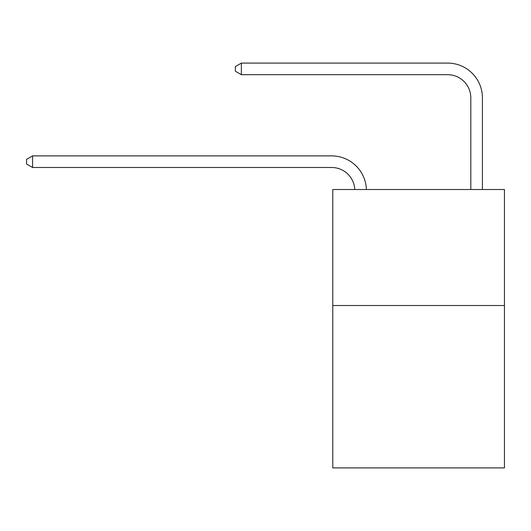 <?xml version="1.0" encoding="UTF-8"?>
<svg xmlns="http://www.w3.org/2000/svg" width="531" height="531" viewBox="0 0 531 531"><rect width="100%" height="100%" fill="white"/><g stroke="black" fill="none" stroke-linecap="round" stroke-linejoin="round"><path stroke-width="0.8" d="M504.45 305.517L504.45 467.911L332.778 467.911L332.778 189.521L504.45 189.521L504.45 305.517L332.778 305.517M331.616 167.484A23.198 23.198 0 0 1 354.788 189.521A23.198 23.198 0 0 0 331.616 167.484A23.198 23.198 0 0 1 354.788 189.521A23.198 23.198 0 0 0 331.616 167.484A23.198 23.198 0 0 1 354.788 189.521A23.198 23.198 0 0 0 331.616 167.484A23.198 23.198 0 0 1 354.788 189.521A23.198 23.198 0 0 0 331.616 167.484A23.198 23.198 0 0 1 354.788 189.521A23.198 23.198 0 0 0 331.616 167.484A23.198 23.198 0 0 1 354.788 189.521A23.198 23.198 0 0 0 331.616 167.484A23.198 23.198 0 0 1 354.788 189.521A23.198 23.198 0 0 0 331.616 167.484A23.198 23.198 0 0 1 354.788 189.521A23.198 23.198 0 0 0 331.616 167.484A23.198 23.198 0 0 1 354.788 189.521A23.198 23.198 0 0 0 331.616 167.484A23.198 23.198 0 0 1 354.788 189.521A23.198 23.198 0 0 0 331.616 167.484A23.198 23.198 0 0 1 354.788 189.521A23.198 23.198 0 0 0 331.616 167.484A23.198 23.198 0 0 1 354.788 189.521A23.198 23.198 0 0 0 331.616 167.484A23.198 23.198 0 0 1 354.788 189.521A23.198 23.198 0 0 0 331.616 167.484A23.198 23.198 0 0 1 354.788 189.521A23.198 23.198 0 0 0 331.616 167.484A23.198 23.198 0 0 1 354.788 189.521A23.198 23.198 0 0 0 331.616 167.484A23.198 23.198 0 0 1 354.788 189.521A23.198 23.198 0 0 0 331.616 167.484A23.198 23.198 0 0 1 354.788 189.521A23.198 23.198 0 0 0 331.616 167.484L32.583 167.484L26.55 164.006L26.55 159.366L32.583 155.882L331.616 155.882A34.8 34.8 0 0 1 366.397 189.521M470.811 189.521L470.811 97.89A23.198 23.198 0 0 0 447.613 74.685L241.373 74.685L235.339 71.207L235.339 66.567L241.373 63.089L447.613 63.089A34.8 34.8 0 0 1 482.413 97.89L482.413 189.521M32.583 167.484L32.583 155.882L331.616 155.882M470.811 97.89A23.198 23.198 0 0 0 447.613 74.685A23.198 23.198 0 0 1 470.811 97.89A23.198 23.198 0 0 0 447.613 74.685A23.198 23.198 0 0 1 470.811 97.89A23.198 23.198 0 0 0 447.613 74.685A23.198 23.198 0 0 1 470.811 97.89A23.198 23.198 0 0 0 447.613 74.685A23.198 23.198 0 0 1 470.811 97.89A23.198 23.198 0 0 0 447.613 74.685A23.198 23.198 0 0 1 470.811 97.89A23.198 23.198 0 0 0 447.613 74.685A23.198 23.198 0 0 1 470.811 97.89A23.198 23.198 0 0 0 447.613 74.685A23.198 23.198 0 0 1 470.811 97.89A23.198 23.198 0 0 0 447.613 74.685A23.198 23.198 0 0 1 470.811 97.89A23.198 23.198 0 0 0 447.613 74.685A23.198 23.198 0 0 1 470.811 97.89A23.198 23.198 0 0 0 447.613 74.685A23.198 23.198 0 0 1 470.811 97.89A23.198 23.198 0 0 0 447.613 74.685A23.198 23.198 0 0 1 470.811 97.89A23.198 23.198 0 0 0 447.613 74.685A23.198 23.198 0 0 1 470.811 97.89A23.198 23.198 0 0 0 447.613 74.685A23.198 23.198 0 0 1 470.811 97.89A23.198 23.198 0 0 0 447.613 74.685A23.198 23.198 0 0 1 470.811 97.89A23.198 23.198 0 0 0 447.613 74.685A23.198 23.198 0 0 1 470.811 97.89A23.198 23.198 0 0 0 447.613 74.685A23.198 23.198 0 0 1 470.811 97.89A23.198 23.198 0 0 0 447.613 74.685M241.373 74.685L241.373 63.089L447.613 63.089"/></g></svg>
